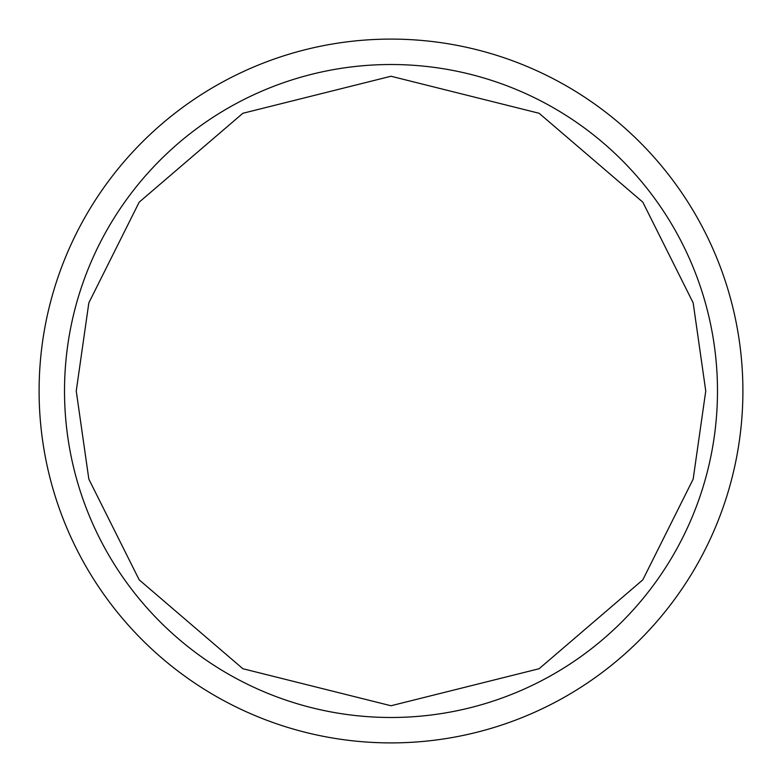 <?xml version="1.0" encoding="UTF-8"?>
<svg xmlns="http://www.w3.org/2000/svg" width="782" height="782" viewBox="0 0 782 782"><rect width="100%" height="100%" fill="white"/><g stroke="black" fill="none" stroke-linecap="round" stroke-linejoin="round"><path stroke-width="1.17" d="M742.9 391A351.9 351.9 0 0 1 391 742.9A351.9 351.9 0 0 1 39.1 391A351.9 351.9 0 0 1 391 39.1A351.9 351.9 0 0 1 742.9 391M64.515 391A326.485 326.485 0 0 1 391 64.515A326.485 326.485 0 0 1 717.485 391A326.485 326.485 0 0 1 391 717.485A326.485 326.485 0 0 1 64.515 391A326.485 326.485 0 0 0 391 717.485A326.485 326.485 0 0 0 717.485 391M76.245 391L88.835 302.869L139.196 202.147L242.879 113.273L391 76.245L539.121 113.273L642.804 202.147L693.165 302.869L705.755 391L693.165 479.131L642.804 579.853L539.121 668.727L391 705.755L242.879 668.727L139.196 579.853L88.835 479.131L76.245 391"/></g></svg>
